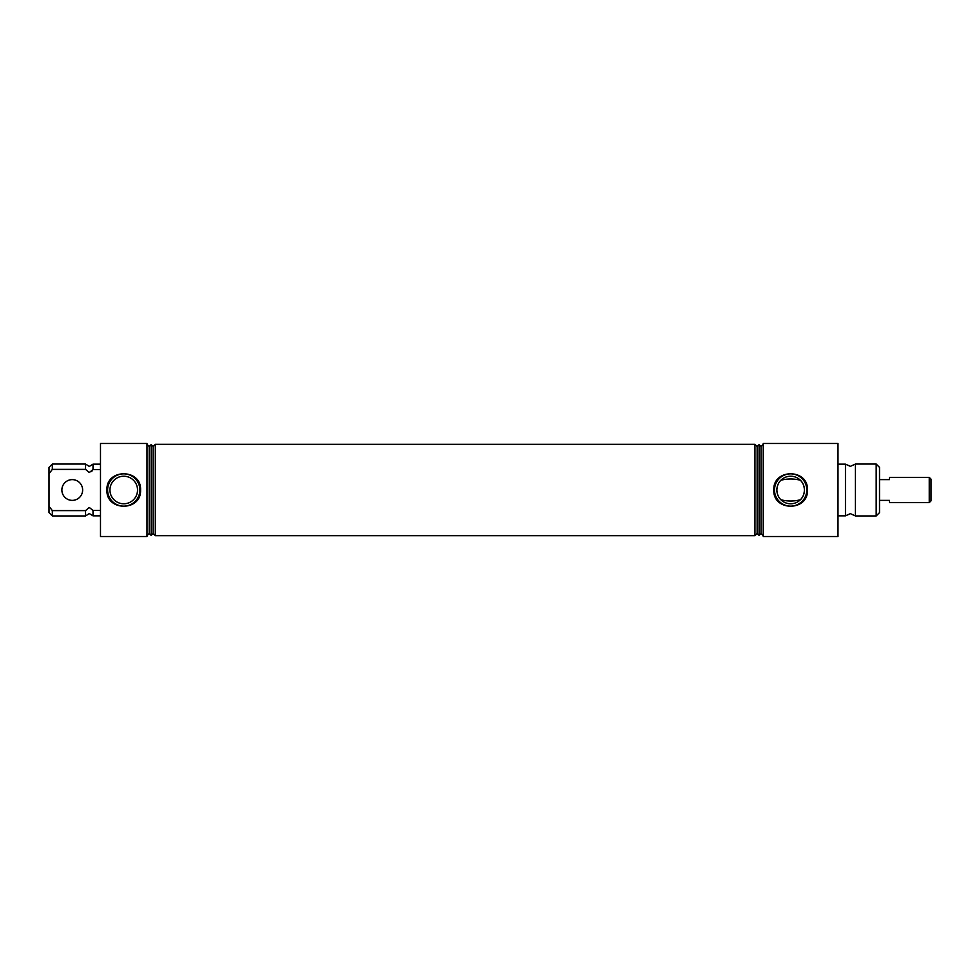 <?xml version="1.0" encoding="UTF-8"?>
<svg xmlns="http://www.w3.org/2000/svg" width="980" height="980" viewBox="0 0 980 980"><rect width="100%" height="100%" fill="white"/><g stroke="black" fill="none" stroke-linecap="round" stroke-linejoin="round"><path stroke-width="1.47" d="M100.487 510.47L93.014 510.47L93.014 515.848L89.303 513.557L85.542 515.958L85.542 510.605L52.32 510.605L52.32 515.958L85.542 515.958M93.014 510.47L89.303 507.493L85.542 510.605M855.43 490L855.43 515.958L850.395 513.655L845.458 515.848L845.458 464.153L850.395 466.345L855.43 464.042L855.43 490M52.32 464.042L52.32 469.396L49 473.781L49 467.374L52.32 464.042L85.542 464.042L89.303 466.443L93.014 464.153L93.014 469.53L91.618 471.564M85.542 464.042L85.542 469.396L89.303 472.507L93.014 469.53L100.487 469.53M137.531 490A13.781 13.781 0 0 0 123.749 476.219A13.781 13.781 0 0 0 109.956 490A13.781 13.781 0 0 0 123.749 503.781A13.781 13.781 0 0 0 137.531 490M106.93 490C105.926 468.391 141.573 468.428 140.569 490C141.549 511.609 105.926 511.585 106.93 490M139.883 490A16.146 16.146 0 0 0 123.749 473.855A16.146 16.146 0 0 0 107.604 490A16.146 16.146 0 0 0 123.749 506.146A16.146 16.146 0 0 0 139.883 490M773.82 490C772.828 468.391 808.476 468.428 807.459 490C808.451 511.609 772.828 511.585 773.82 490M806.785 490A16.146 16.146 0 0 0 790.639 473.855A16.146 16.146 0 0 0 774.506 490A16.146 16.146 0 0 0 790.639 506.146A16.146 16.146 0 0 0 806.785 490M780.925 480.225C778.463 482.503 777.103 485.762 776.858 490C777.115 494.251 778.463 497.509 780.925 499.776C787.418 501.417 793.898 501.417 800.366 499.776C802.828 497.497 804.176 494.238 804.433 490A13.781 13.781 0 0 0 790.639 476.219A13.781 13.781 0 0 0 776.858 490A13.781 13.781 0 0 0 790.639 503.781A13.781 13.781 0 0 0 804.433 490C804.176 485.749 802.816 482.491 800.366 480.225C793.874 478.583 787.393 478.583 780.925 480.225M876.181 464.042L879.513 467.374L879.513 512.626L876.181 515.958L876.181 464.042L855.43 464.042M100.487 490L100.487 536.513L147 536.513L147 443.487L100.487 443.487L100.487 490M153.101 533.475L153.101 446.525L151.153 444.577L151.153 535.423L153.101 533.475L155.306 535.68L155.306 444.32L754.931 444.32L754.931 535.68L757.136 533.475L759.084 535.423L759.084 444.577L757.136 446.525L757.136 533.475M151.153 535.423L149.205 533.475L149.205 446.525L147 444.32M763.236 490L763.236 536.513L837.986 536.513L837.986 443.487L763.236 443.487L763.236 490M759.084 444.577L761.031 446.525L761.031 533.475L763.236 535.68M52.32 515.958L49 512.626L49 506.219L52.32 510.605M85.542 469.396L52.32 469.396L49 473.781L49 506.219M929.248 477.37L931 479.122L931 500.878L929.248 502.63L929.248 477.37L889.473 477.37L889.473 479.624L879.513 479.624M879.513 500.376L889.473 500.376L889.473 502.63L929.248 502.63M61.875 490A10.376 10.376 0 0 0 72.251 500.376A10.376 10.376 0 0 0 82.638 490A10.376 10.376 0 0 0 72.251 479.624A10.376 10.376 0 0 0 61.875 490M149.205 533.475L147 535.68M837.986 515.848L845.458 515.848M855.43 515.958L876.181 515.958M761.031 533.475L759.084 535.423M155.306 535.68L754.931 535.68M93.014 515.848L100.487 515.848M757.136 446.525L754.931 444.32M761.031 446.525L763.236 444.32M837.986 464.153L845.458 464.153M149.205 446.525L151.153 444.577M153.101 446.525L155.306 444.32M93.014 464.153L100.487 464.153"/></g></svg>
